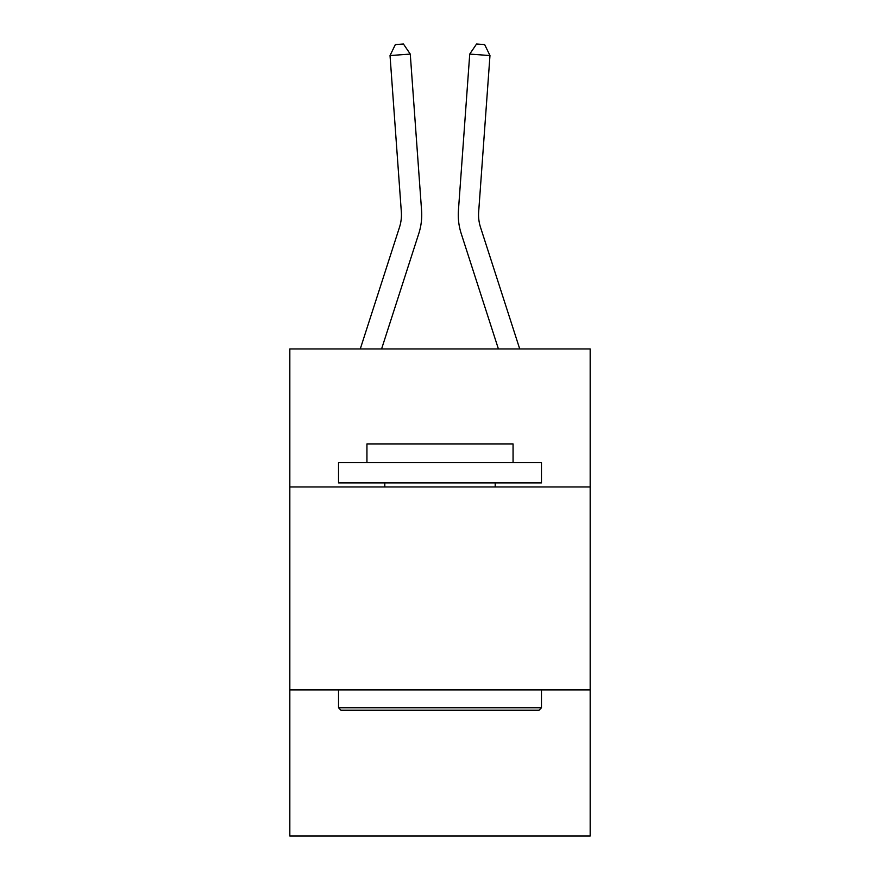 <?xml version="1.0" encoding="UTF-8"?>
<svg xmlns="http://www.w3.org/2000/svg" width="880" height="880" viewBox="0 0 880 880"><rect width="100%" height="100%" fill="white"/><g stroke="black" fill="none" stroke-linecap="round" stroke-linejoin="round"><path stroke-width="1.32" d="M590.172 486.948L590.172 348.942L289.828 348.942L289.828 486.948L590.172 486.948L590.172 836L289.828 836L289.828 486.948M590.172 689.887L289.828 689.887M421.575 210.452L410.267 54.087L421.575 210.452A60.885 60.885 0 0 1 418.803 233.519L381.59 348.942M519.728 348.942L480.513 227.293A40.59 40.59 0 0 1 478.665 211.915L489.973 55.55L469.733 54.087L458.425 210.452A60.885 60.885 0 0 0 461.197 233.519L498.41 348.942M340.967 710.182L338.525 707.74L541.475 707.74L539.033 710.182L340.967 710.182M541.475 462.594L541.475 482.889L338.525 482.889L338.525 462.594L541.475 462.594M366.938 462.594L366.938 443.916L513.062 443.916L513.062 462.594M541.475 689.887L541.475 707.74M338.525 689.887L338.525 707.74M495.198 482.889L495.198 486.948M384.802 482.889L384.802 486.948M360.272 348.942L399.487 227.293A40.59 40.59 0 0 0 401.335 211.915L390.027 55.55L395.34 44.583L403.436 44L410.267 54.087L390.027 55.55M399.487 227.293A40.59 40.59 0 0 0 401.335 211.915A40.59 40.59 0 0 1 399.487 227.293A40.59 40.59 0 0 0 401.335 211.915A40.59 40.59 0 0 1 399.487 227.293A40.59 40.59 0 0 0 401.335 211.915A40.59 40.59 0 0 1 399.487 227.293A40.59 40.59 0 0 0 401.335 211.915A40.59 40.59 0 0 1 399.487 227.293A40.59 40.59 0 0 0 401.335 211.915A40.59 40.59 0 0 1 399.487 227.293A40.59 40.59 0 0 0 401.335 211.915A40.59 40.59 0 0 1 399.487 227.293M480.513 227.293A40.59 40.59 0 0 1 478.665 211.915A40.59 40.59 0 0 0 480.513 227.293A40.59 40.59 0 0 1 478.665 211.915A40.59 40.59 0 0 0 480.513 227.293A40.59 40.59 0 0 1 478.665 211.915A40.59 40.59 0 0 0 480.513 227.293A40.59 40.59 0 0 1 478.665 211.915A40.59 40.59 0 0 0 480.513 227.293A40.59 40.59 0 0 1 478.665 211.915A40.59 40.59 0 0 0 480.513 227.293A40.59 40.59 0 0 1 478.665 211.915A40.59 40.59 0 0 0 480.513 227.293A40.59 40.59 0 0 1 478.665 211.915M489.973 55.55L484.66 44.583L476.564 44L469.733 54.087L458.425 210.452"/></g></svg>
